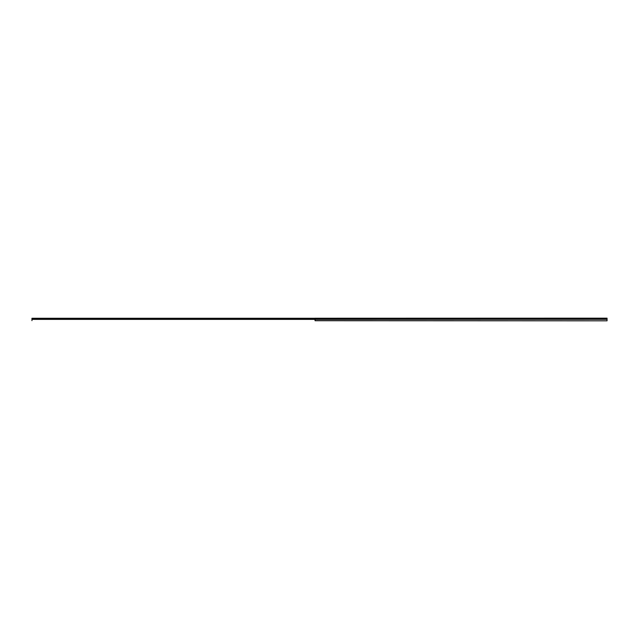 <?xml version="1.0" encoding="UTF-8"?>
<svg xmlns="http://www.w3.org/2000/svg" width="639" height="639" viewBox="0 0 639 639"><rect width="100%" height="100%" fill="white"/><g stroke="black" fill="none" stroke-linecap="round" stroke-linejoin="round"><path stroke-width="0.96" d="M315.027 318.518L607.05 318.565L607.05 319.332L315.027 319.38L315.059 320.722L607.05 320.834L315.027 320.65M31.95 318.518L31.95 320.65M607.05 318.166L315.059 318.238L607.05 318.166M315.099 320.65L315.099 319.38L607.05 319.332M607.05 319.38L607.05 320.65M315.027 318.278L31.95 318.278M315.059 320.722L315.059 319.308M607.05 318.278L315.099 318.278M31.95 318.565L315.043 318.565M31.95 319.38L315.027 319.38M315.043 319.332L31.95 319.332"/></g></svg>
